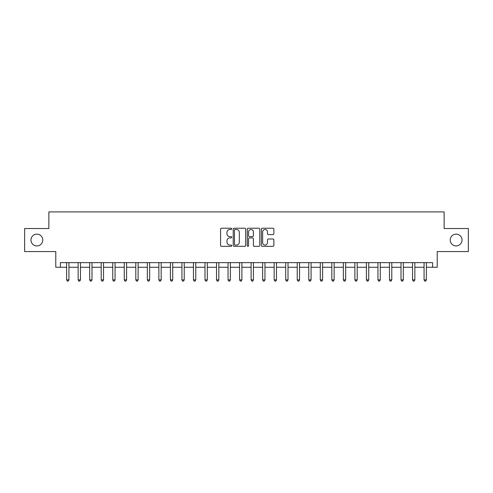 <?xml version="1.0" encoding="UTF-8"?>
<svg xmlns="http://www.w3.org/2000/svg" width="493" height="493" viewBox="0 0 493 493"><rect width="100%" height="100%" fill="white"/><g stroke="black" fill="none" stroke-linecap="round" stroke-linejoin="round"><path stroke-width="0.74" d="M231.741 228.857A0.635 0.635 0 0 0 231.106 228.222L221.486 228.222A0.906 0.906 0 0 0 220.581 229.128L220.581 245.422A0.906 0.906 0 0 0 221.486 246.327L231.106 246.327A0.635 0.635 0 0 0 231.741 245.699A0.635 0.635 0 0 0 231.106 245.064L229.861 245.064A2.896 2.896 0 0 1 226.965 242.168L226.965 240.806A2.896 2.896 0 0 1 229.861 237.909L231.106 237.909A0.635 0.635 0 0 0 231.741 237.275A0.635 0.635 0 0 0 231.106 236.64L229.861 236.64A2.896 2.896 0 0 1 226.965 233.744L226.965 232.388A2.896 2.896 0 0 1 229.861 229.491L231.106 229.491A0.635 0.635 0 0 0 231.741 228.857M450.226 240.042A5.904 5.904 0 0 0 456.13 245.945A5.904 5.904 0 0 0 462.033 240.042A5.904 5.904 0 0 0 456.13 234.138A5.904 5.904 0 0 0 450.226 240.042M30.967 240.042A5.904 5.904 0 0 0 36.87 245.945A5.904 5.904 0 0 0 42.774 240.042A5.904 5.904 0 0 0 36.87 234.138A5.904 5.904 0 0 0 30.967 240.042M272.962 234.606A0.906 0.906 0 0 0 273.868 233.7L273.868 229.128A0.906 0.906 0 0 0 272.962 228.222L262.276 228.222A0.906 0.906 0 0 0 261.37 229.128L261.37 245.422A0.906 0.906 0 0 0 262.276 246.327L272.962 246.327A0.906 0.906 0 0 0 273.868 245.422L273.868 239.9A0.906 0.906 0 0 0 272.962 238.994L268.389 238.994A0.906 0.906 0 0 0 267.483 239.9L267.483 242.642A2.422 2.422 0 0 1 265.061 245.064A2.422 2.422 0 0 1 262.64 242.642L262.64 231.913A2.422 2.422 0 0 1 265.061 229.491A2.422 2.422 0 0 1 267.483 231.913L267.483 233.7A0.906 0.906 0 0 0 268.389 234.606L272.962 234.606M60.392 267.255L60.392 262.646L432.607 262.646L432.607 267.255L437.217 267.255L437.217 251.572L468.35 251.572L468.35 228.512L444.138 228.512L444.138 211.91L48.862 211.91L48.862 228.512L24.65 228.512L24.65 251.572L55.783 251.572L55.783 267.255L66.623 267.255M245.705 229.128A0.906 0.906 0 0 0 244.805 228.222L234.12 228.222A0.906 0.906 0 0 0 233.214 229.128L233.214 245.422A0.906 0.906 0 0 0 234.12 246.327L244.805 246.327A0.906 0.906 0 0 0 245.705 245.422L245.705 229.128M248.195 228.222L258.88 228.222A0.906 0.906 0 0 1 259.786 229.128L259.786 245.422A0.906 0.906 0 0 1 258.88 246.327L254.308 246.327A0.906 0.906 0 0 1 253.402 245.422L253.402 238.815A0.906 0.906 0 0 0 252.496 237.909L249.464 237.909A0.906 0.906 0 0 0 248.558 238.815L248.558 245.699A0.635 0.635 0 0 1 247.924 246.327A0.635 0.635 0 0 1 247.295 245.699L247.295 229.128A0.906 0.906 0 0 1 248.195 228.222M68.928 267.255L78.153 267.255M80.458 267.255L89.683 267.255M91.988 267.255L101.213 267.255M103.518 267.255L112.743 267.255M115.048 267.255L124.273 267.255M126.584 267.255L135.803 267.255M138.114 267.255L147.339 267.255M149.644 267.255L158.869 267.255M161.174 267.255L170.399 267.255M172.704 267.255L181.929 267.255M184.234 267.255L193.459 267.255M195.764 267.255L204.989 267.255M207.294 267.255L216.519 267.255M218.824 267.255L228.049 267.255M230.354 267.255L239.58 267.255M241.89 267.255L251.11 267.255M253.42 267.255L262.646 267.255M264.951 267.255L274.176 267.255M276.481 267.255L285.706 267.255M288.011 267.255L297.236 267.255M299.541 267.255L308.766 267.255M311.071 267.255L320.296 267.255M322.601 267.255L331.826 267.255M334.131 267.255L343.356 267.255M345.661 267.255L354.886 267.255M357.197 267.255L366.416 267.255M368.727 267.255L377.952 267.255M380.257 267.255L389.482 267.255M391.787 267.255L401.012 267.255M403.317 267.255L412.542 267.255M414.847 267.255L424.072 267.255M426.377 267.255L432.607 267.255M235.112 229.491A0.635 0.635 0 0 0 234.483 230.12L234.483 244.429A0.635 0.635 0 0 0 235.112 245.064L236.424 245.064A2.896 2.896 0 0 0 239.327 242.168L239.327 232.388A2.896 2.896 0 0 0 236.424 229.491L235.112 229.491M253.402 231.956A2.422 2.422 0 0 0 250.98 229.535A2.422 2.422 0 0 0 248.558 231.956L248.558 235.734A0.906 0.906 0 0 0 249.464 236.64L252.496 236.64A0.906 0.906 0 0 0 253.402 235.734L253.402 231.956M69.038 262.646L68.995 262.763A0.924 0.924 0 0 0 68.928 263.102L68.928 279.895L66.623 279.895L66.623 263.102A0.924 0.924 0 0 0 66.555 262.763L66.506 262.646M68.928 279.895L68.237 281.09L67.313 281.09L66.623 279.895M80.575 262.646L80.525 262.763A0.924 0.924 0 0 0 80.458 263.102L80.458 279.895L78.153 279.895L78.153 263.102A0.924 0.924 0 0 0 78.085 262.763L78.036 262.646M80.458 279.895L79.767 281.09L78.843 281.09L78.153 279.895M92.105 262.646L92.055 262.763A0.924 0.924 0 0 0 91.988 263.102L91.988 279.895L89.683 279.895L89.683 263.102A0.924 0.924 0 0 0 89.615 262.763L89.572 262.646M91.988 279.895L91.297 281.09L90.373 281.09L89.683 279.895M103.635 262.646L103.585 262.763A0.924 0.924 0 0 0 103.518 263.102L103.518 279.895L101.213 279.895L101.213 263.102A0.924 0.924 0 0 0 101.145 262.763L101.102 262.646M103.518 279.895L102.827 281.09L101.903 281.09L101.213 279.895M115.165 262.646L115.115 262.763A0.924 0.924 0 0 0 115.048 263.102L115.048 279.895L112.743 279.895L112.743 263.102A0.924 0.924 0 0 0 112.675 262.763L112.632 262.646M115.048 279.895L114.358 281.09L113.433 281.09L112.743 279.895M126.695 262.646L126.646 262.763A0.924 0.924 0 0 0 126.584 263.102L126.584 279.895L124.273 279.895L124.273 263.102A0.924 0.924 0 0 0 124.205 262.763L124.162 262.646M126.584 279.895L125.888 281.09L124.969 281.09L124.273 279.895M138.225 262.646L138.176 262.763A0.924 0.924 0 0 0 138.114 263.102L138.114 279.895L135.803 279.895L135.803 263.102A0.924 0.924 0 0 0 135.741 262.763L135.692 262.646M138.114 279.895L137.418 281.09L136.499 281.09L135.803 279.895M149.755 262.646L149.712 262.763A0.924 0.924 0 0 0 149.644 263.102L149.644 279.895L147.339 279.895L147.339 263.102A0.924 0.924 0 0 0 147.271 262.763L147.222 262.646M149.644 279.895L148.948 281.09L148.029 281.09L147.339 279.895M161.285 262.646L161.242 262.763A0.924 0.924 0 0 0 161.174 263.102L161.174 279.895L158.869 279.895L158.869 263.102A0.924 0.924 0 0 0 158.801 262.763L158.752 262.646M161.174 279.895L160.484 281.09L159.559 281.09L158.869 279.895M172.815 262.646L172.772 262.763A0.924 0.924 0 0 0 172.704 263.102L172.704 279.895L170.399 279.895L170.399 263.102A0.924 0.924 0 0 0 170.331 262.763L170.282 262.646M172.704 279.895L172.014 281.09L171.089 281.09L170.399 279.895M184.351 262.646L184.302 262.763A0.924 0.924 0 0 0 184.234 263.102L184.234 279.895L181.929 279.895L181.929 263.102A0.924 0.924 0 0 0 181.862 262.763L181.812 262.646M184.234 279.895L183.544 281.09L182.62 281.09L181.929 279.895M195.881 262.646L195.832 262.763A0.924 0.924 0 0 0 195.764 263.102L195.764 279.895L193.459 279.895L193.459 263.102A0.924 0.924 0 0 0 193.392 262.763L193.342 262.646M195.764 279.895L195.074 281.09L194.15 281.09L193.459 279.895M207.411 262.646L207.362 262.763A0.924 0.924 0 0 0 207.294 263.102L207.294 279.895L204.989 279.895L204.989 263.102A0.924 0.924 0 0 0 204.922 262.763L204.878 262.646M207.294 279.895L206.604 281.09L205.68 281.09L204.989 279.895M218.941 262.646L218.892 262.763A0.924 0.924 0 0 0 218.824 263.102L218.824 279.895L216.519 279.895L216.519 263.102A0.924 0.924 0 0 0 216.452 262.763L216.409 262.646M218.824 279.895L218.134 281.09L217.21 281.09L216.519 279.895M230.471 262.646L230.422 262.763A0.924 0.924 0 0 0 230.354 263.102L230.354 279.895L228.049 279.895L228.049 263.102A0.924 0.924 0 0 0 227.982 262.763L227.939 262.646M230.354 279.895L229.664 281.09L228.746 281.09L228.049 279.895M242.001 262.646L241.952 262.763A0.924 0.924 0 0 0 241.89 263.102L241.89 279.895L239.58 279.895L239.58 263.102A0.924 0.924 0 0 0 239.518 262.763L239.469 262.646M241.89 279.895L241.194 281.09L240.276 281.09L239.58 279.895M253.531 262.646L253.482 262.763A0.924 0.924 0 0 0 253.42 263.102L253.42 279.895L251.11 279.895L251.11 263.102A0.924 0.924 0 0 0 251.048 262.763L250.999 262.646M253.42 279.895L252.724 281.09L251.806 281.09L251.11 279.895M265.061 262.646L265.018 262.763A0.924 0.924 0 0 0 264.951 263.102L264.951 279.895L262.646 279.895L262.646 263.102A0.924 0.924 0 0 0 262.578 262.763L262.529 262.646M264.951 279.895L264.254 281.09L263.336 281.09L262.646 279.895M276.591 262.646L276.548 262.763A0.924 0.924 0 0 0 276.481 263.102L276.481 279.895L274.176 279.895L274.176 263.102A0.924 0.924 0 0 0 274.108 262.763L274.059 262.646M276.481 279.895L275.79 281.09L274.866 281.09L274.176 279.895M288.122 262.646L288.078 262.763A0.924 0.924 0 0 0 288.011 263.102L288.011 279.895L285.706 279.895L285.706 263.102A0.924 0.924 0 0 0 285.638 262.763L285.589 262.646M288.011 279.895L287.32 281.09L286.396 281.09L285.706 279.895M299.658 262.646L299.608 262.763A0.924 0.924 0 0 0 299.541 263.102L299.541 279.895L297.236 279.895L297.236 263.102A0.924 0.924 0 0 0 297.168 262.763L297.119 262.646M299.541 279.895L298.85 281.09L297.926 281.09L297.236 279.895M311.188 262.646L311.138 262.763A0.924 0.924 0 0 0 311.071 263.102L311.071 279.895L308.766 279.895L308.766 263.102A0.924 0.924 0 0 0 308.698 262.763L308.649 262.646M311.071 279.895L310.38 281.09L309.456 281.09L308.766 279.895M322.718 262.646L322.668 262.763A0.924 0.924 0 0 0 322.601 263.102L322.601 279.895L320.296 279.895L320.296 263.102A0.924 0.924 0 0 0 320.228 262.763L320.185 262.646M322.601 279.895L321.911 281.09L320.986 281.09L320.296 279.895M334.248 262.646L334.199 262.763A0.924 0.924 0 0 0 334.131 263.102L334.131 279.895L331.826 279.895L331.826 263.102A0.924 0.924 0 0 0 331.758 262.763L331.715 262.646M334.131 279.895L333.441 281.09L332.516 281.09L331.826 279.895M345.778 262.646L345.729 262.763A0.924 0.924 0 0 0 345.661 263.102L345.661 279.895L343.356 279.895L343.356 263.102A0.924 0.924 0 0 0 343.288 262.763L343.245 262.646M345.661 279.895L344.971 281.09L344.052 281.09L343.356 279.895M357.308 262.646L357.259 262.763A0.924 0.924 0 0 0 357.197 263.102L357.197 279.895L354.886 279.895L354.886 263.102A0.924 0.924 0 0 0 354.824 262.763L354.775 262.646M357.197 279.895L356.501 281.09L355.582 281.09L354.886 279.895M368.838 262.646L368.795 262.763A0.924 0.924 0 0 0 368.727 263.102L368.727 279.895L366.416 279.895L366.416 263.102A0.924 0.924 0 0 0 366.354 262.763L366.305 262.646M368.727 279.895L368.031 281.09L367.112 281.09L366.416 279.895M380.368 262.646L380.325 262.763A0.924 0.924 0 0 0 380.257 263.102L380.257 279.895L377.952 279.895L377.952 263.102A0.924 0.924 0 0 0 377.885 262.763L377.835 262.646M380.257 279.895L379.567 281.09L378.642 281.09L377.952 279.895M391.898 262.646L391.855 262.763A0.924 0.924 0 0 0 391.787 263.102L391.787 279.895L389.482 279.895L389.482 263.102A0.924 0.924 0 0 0 389.415 262.763L389.365 262.646M391.787 279.895L391.097 281.09L390.173 281.09L389.482 279.895M403.428 262.646L403.385 262.763A0.924 0.924 0 0 0 403.317 263.102L403.317 279.895L401.012 279.895L401.012 263.102A0.924 0.924 0 0 0 400.945 262.763L400.895 262.646M403.317 279.895L402.627 281.09L401.703 281.09L401.012 279.895M414.964 262.646L414.915 262.763A0.924 0.924 0 0 0 414.847 263.102L414.847 279.895L412.542 279.895L412.542 263.102A0.924 0.924 0 0 0 412.475 262.763L412.425 262.646M414.847 279.895L414.157 281.09L413.233 281.09L412.542 279.895M426.494 262.646L426.445 262.763A0.924 0.924 0 0 0 426.377 263.102L426.377 279.895L424.072 279.895L424.072 263.102A0.924 0.924 0 0 0 424.005 262.763L423.962 262.646M426.377 279.895L425.687 281.09L424.763 281.09L424.072 279.895"/></g></svg>

